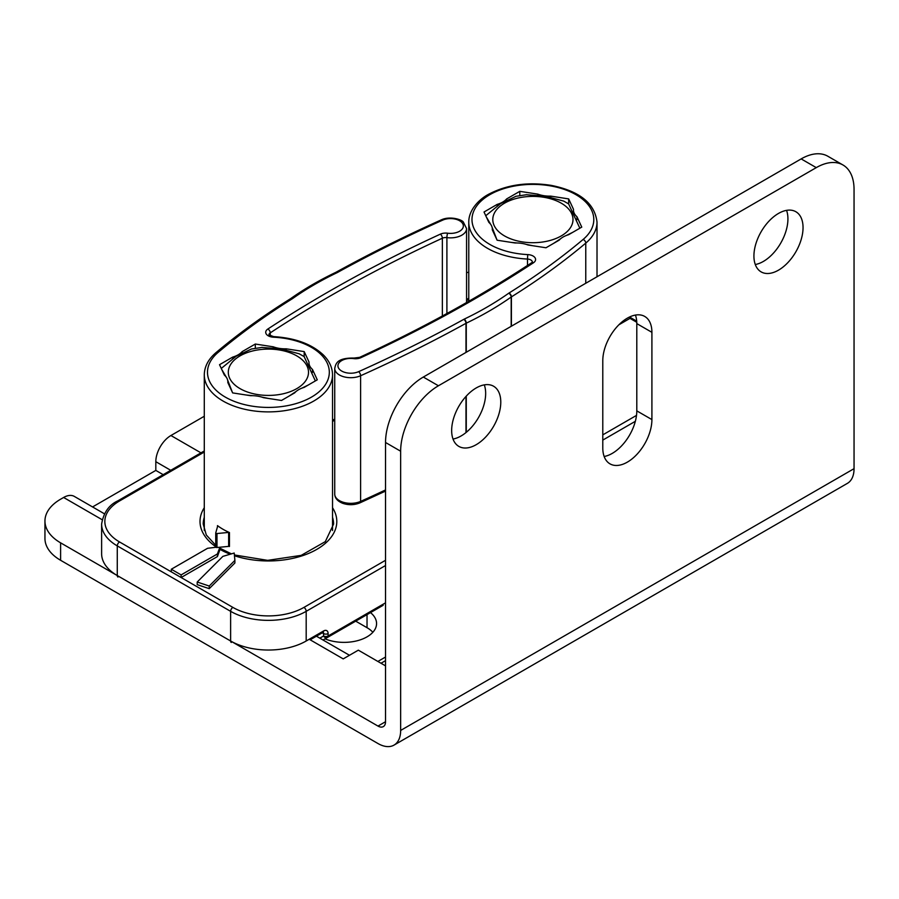 <?xml version="1.0" encoding="UTF-8"?>
<svg xmlns="http://www.w3.org/2000/svg" width="899" height="899" viewBox="0 0 899 899"><rect width="100%" height="100%" fill="white"/><g stroke="black" fill="none" stroke-linecap="round" stroke-linejoin="round"><path stroke-width="1.35" d="M60.604 542.839L377.985 726.077A10.687 6.169 -120 0 0 383.322 726.606A10.687 6.169 -120 0 0 385.536 721.717L385.536 442.488L400.651 451.219L400.651 730.438A32.061 18.508 60 0 1 394.009 745.114A32.061 18.508 60 0 1 377.985 743.529L60.604 560.291L60.604 542.839A53.434 30.847 180 0 1 44.95 521.027A53.434 30.847 180 0 1 60.604 499.215L63.627 497.473L102.115 519.689M44.95 521.027L44.95 538.479A53.434 30.847 0 0 0 60.604 560.291M801.155 158.909L816.27 167.63A53.434 30.847 -60 0 1 842.981 164.989L827.867 156.257A53.434 30.847 120 0 0 801.155 158.909L423.317 377.052A53.434 30.847 120 0 0 385.536 442.488M453.029 439.038A34.735 20.048 120 0 0 478.47 417.619A34.735 20.048 120 0 0 484.291 384.873M755.295 264.52A34.735 20.048 120 0 0 780.737 243.101A34.735 20.048 120 0 0 786.558 210.355M604.162 456.49A34.735 20.048 120 0 0 636.795 410.865L636.795 323.606A34.735 20.048 120 0 0 635.424 315.066M451.658 430.497A34.735 20.048 -60 0 1 466.817 395.538A34.735 20.048 -60 0 1 493.585 386.233A34.735 20.048 -60 0 1 493.585 426.34A34.735 20.048 -60 0 1 458.85 446.398A34.735 20.048 -60 0 1 451.658 430.497M753.924 255.979A34.735 20.048 -60 0 1 769.083 221.03A34.735 20.048 -60 0 1 795.851 211.726A34.735 20.048 -60 0 1 795.851 251.832A34.735 20.048 -60 0 1 761.116 271.88A34.735 20.048 -60 0 1 753.924 255.979M602.791 447.949L602.791 360.69A34.735 20.048 -60 0 1 617.95 325.741A34.735 20.048 -60 0 1 644.718 316.437A34.735 20.048 -60 0 1 651.91 332.327L651.91 419.586A34.735 20.048 -60 0 1 636.75 454.546A34.735 20.048 -60 0 1 609.983 463.85A34.735 20.048 -60 0 1 602.791 447.949M92.552 506.946L155.819 470.413L163.191 474.672M370.489 612.612A32.6 18.823 180 0 1 376.569 623.558A32.6 18.823 180 0 1 358.881 640.29A32.6 18.823 180 0 1 325.022 638.863M155.819 470.413L155.819 461.693L170.743 470.312M385.536 660.641L381.007 663.248L385.536 660.641M394.009 745.114L847.409 483.347A32.061 18.508 -120 0 0 854.05 468.671L854.05 189.453A53.434 30.847 -60 0 0 842.981 164.989M816.27 167.63L438.431 385.772L423.317 377.052M400.651 451.219A53.434 30.847 -60 0 1 438.431 385.772M104.374 513.767L74.314 496.405A21.374 12.339 120 0 0 63.627 497.473M204.287 416.259L170.922 435.521A21.374 12.339 120 0 0 155.819 461.693M309.211 639.256L343.216 658.888L358.33 650.168L385.536 665.867M466.57 272.543A53.434 30.847 180 0 1 468.772 272.341M372.849 632.278A32.6 18.823 0 0 0 367.028 627.693L355.689 621.153M234.886 560.392L234.886 563.01L209.231 588.654L197.207 584.642L197.207 582.024L222.851 556.38L234.212 553.042L234.886 560.392L209.231 586.036L197.207 582.024M220.041 547.21L220.041 549.379L217.401 556.582L181.126 577.529L171.304 571.854L171.304 569.236L207.579 548.289L215.962 547.266M629.997 316.785L629.997 318.37L618.86 324.809M383.165 605.297A3.203 1.854 60 0 0 383.176 605.285L323.033 640.009L383.176 605.285A3.203 2.618 60 0 0 383.199 605.263M385.536 602.836L328.101 635.998A3.203 1.854 -120 0 1 327.438 637.458A3.203 2.618 -120 0 1 323.573 635.998A3.203 1.854 0 0 0 328.101 635.998L328.101 633.581A6.417 3.697 120 0 0 323.573 630.974L306.188 640.998L306.188 611.331L385.536 565.527M217.401 556.582L217.401 553.964L181.126 574.911L171.304 569.236M385.536 560.291L303.929 607.409A50.232 29.004 180 0 1 232.897 607.409L181.126 577.529L181.126 574.911M219.873 547.221L217.401 553.964M209.231 588.654L209.231 586.036M215.76 533.028L215.76 546.794A1.068 0.618 0 0 0 216.985 547.502L228.638 546.39A1.068 0.618 180 0 1 229.459 546.502L229.459 532.545A1.068 0.618 0 0 0 228.638 532.422L216.985 533.534A1.068 0.618 180 0 1 215.76 532.826L217.682 526.106A1.068 0.618 0 0 0 217.479 525.623A64.121 37.016 0 0 0 229.459 532.545M304.109 387.413A21.374 12.339 0 0 0 294.67 392.863L281.499 400.471L263.519 397.684A21.374 12.339 0 0 0 250.619 395.695L232.639 392.908L227.818 382.524A21.374 12.339 0 0 0 227.852 381.839A21.374 12.339 0 0 0 224.357 375.074L219.536 364.691L232.706 357.094A21.374 12.339 0 0 0 242.146 351.644L255.316 344.036L273.307 346.823A21.374 12.339 0 0 0 286.197 348.812L304.188 351.599L309.009 361.982A21.374 12.339 0 0 0 308.975 362.668A21.374 12.339 0 0 0 312.459 369.422L317.28 379.816L304.109 387.413M242.146 351.644L242.146 352.835M232.706 358.364L232.706 357.094M286.197 348.812L286.197 349.823M273.307 347.812L273.307 346.823M312.459 369.422L312.459 372.388M255.316 344.036L255.316 348.228M304.188 351.599L304.188 356.622M497.192 204.388A21.374 12.339 0 0 0 506.631 198.937L519.802 191.341L537.782 194.128A21.374 12.339 0 0 0 550.682 196.117L568.662 198.904L573.483 209.287A21.374 12.339 0 0 0 573.45 209.973A21.374 12.339 0 0 0 576.944 216.726L581.765 227.11L568.595 234.718A21.374 12.339 0 0 0 559.156 240.168L545.985 247.764L527.994 244.989A21.374 12.339 0 0 0 515.105 242.988L497.113 240.213L492.292 229.818A21.374 12.339 0 0 0 492.326 229.133A21.374 12.339 0 0 0 488.842 222.379L484.022 211.995L497.192 204.388L497.192 205.669M550.682 196.117L550.682 197.128M537.782 195.117L537.782 194.128M576.944 216.726L576.944 219.693M568.662 198.904L568.662 203.927M506.631 198.937L506.631 200.14M519.802 191.341L519.802 195.532M496.933 239.808L492.079 227.233M490.876 224.671L486.269 216.85M532.781 245.73L526.162 244.371M517.183 242.988L510.879 242.337M572.685 232.358L566.168 235.549M560.628 238.729L553.548 243.404M526.106 194.723L545.288 196.196L563.707 201.106L568.606 203.882L579.844 228.222M485.752 215.738L500.586 203.59L516.048 196.263M232.448 392.503L227.593 379.94M226.402 377.366L221.795 369.545M268.295 398.426L261.688 397.066M252.698 395.684L246.393 395.032M308.2 385.053L301.682 388.244M296.153 391.425L289.073 396.099M299.221 353.813L304.12 356.577L315.358 380.918M261.62 347.43L280.814 348.891L299.232 353.813M221.278 368.433L236.1 356.285L251.563 348.958M651.91 332.327L636.795 323.606M636.795 410.865L651.91 419.586M385.536 657.023L377.872 661.45M854.05 468.671L400.651 730.438M385.536 721.717L377.985 726.077M200.971 452.86L170.922 435.521M367.028 627.693L367.028 614.613M171.304 571.854L119.545 541.962A50.232 29.004 180 0 1 119.545 500.957L204.287 452.028M466.57 300.603L468.772 299.333M636.503 415.394L602.791 434.858M629.997 318.37L636.773 322.28M234.459 555.739A68.391 39.489 0 0 0 312.65 551.581A68.391 39.489 0 0 0 332.529 507.721M220.041 549.379A68.391 39.489 0 0 0 230.211 554.222M204.287 507.721A68.391 39.489 0 0 0 215.738 546.659M215.738 545.3L206.298 534.972L203.219 524.083A65.189 37.634 180 0 1 204.287 517.296M332.529 517.296A65.189 37.634 180 0 1 333.596 524.083L325.314 541.625L301.199 555.368L267.688 560.358L234.381 554.953M303.929 607.409A3.203 1.854 60 0 1 306.188 611.331A53.434 30.847 0 0 1 230.627 611.331L230.627 640.998A3.203 1.854 120 0 0 231.29 642.47M602.791 440.094L635.346 421.305M232.897 607.409A3.203 1.854 120 0 0 230.627 611.331L117.275 545.895A3.203 1.854 120 0 1 119.545 541.962M119.545 500.957A3.203 1.854 -120 0 0 117.938 500.799C108.981 504.901 103.542 512.655 101.621 524.083A53.434 30.847 0 0 0 117.275 545.895L117.275 575.562A3.203 1.854 120 0 0 117.938 577.034M306.188 640.998A53.434 30.847 180 0 1 230.627 640.998L117.275 575.562A53.434 30.847 180 0 1 101.621 553.75L101.621 524.083M310.155 639.796L322.91 632.435A3.203 1.854 -120 0 0 323.573 630.974M323.157 632.312A3.203 1.854 -60 0 1 323.573 633.581A3.203 1.854 0 0 0 328.101 633.581M322.247 632.817L323.573 633.581L323.573 635.998L319.83 638.155M383.176 605.285L323.033 640.009M216.985 547.502L216.985 533.534M228.638 532.422L228.638 546.39M217.479 525.623L217.479 526.825M334.731 419.058A1349.197 778.95 0 0 0 332.529 420.316M337.08 272.678A3.203 1.674 -115.6 0 0 335.687 272.408C319.257 280.274 304.278 288.995 290.748 298.569A3.203 2.023 54.7 0 1 292.602 298.569A325.831 188.116 180 0 1 337.08 272.678A8.552 4.933 0 0 0 337.518 272.453A3.203 1.809 -118.8 0 0 335.979 272.262A3.203 1.809 -118.8 0 0 335.833 272.352M290.658 298.637A3.203 2.023 54.7 0 1 290.748 298.569L290.557 298.693A3.203 1.922 58 0 1 292.254 298.794A8.552 4.933 0 0 0 292.602 298.569M337.518 272.453A1370.042 790.985 180 0 1 442.668 220.143A3.203 1.607 -114.2 0 0 441.353 219.839C404.696 236.28 369.568 253.754 335.979 272.262L335.687 272.408M290.557 298.693C263.497 315.594 238.685 333.529 216.12 352.52A3.203 2.158 49.9 0 1 218.176 352.352A819.854 473.335 180 0 1 292.254 298.794M442.668 220.143A12.822 7.406 180 0 1 463.064 224.402A12.822 7.406 180 0 1 447.635 233.201A3.203 0.596 97.6 0 0 446.904 237.617A16.025 9.26 0 0 0 466.57 228.604L463.39 222.154C462.288 219.761 450.208 215.693 441.353 219.839M216.12 352.52C208.366 359.106 204.433 366.556 204.287 374.872A64.121 37.016 0 0 0 268.408 411.888A64.121 37.016 0 0 0 332.529 374.872C332.439 367.669 329.416 361.061 323.46 355.049C311.852 344.103 295.265 337.968 273.701 336.619L273.543 337.204A60.918 35.173 180 0 1 327.326 381.176A60.918 35.173 180 0 1 243.067 404.235A60.918 35.173 180 0 1 218.176 352.352M447.635 233.201A8.552 4.933 0 0 0 440.364 234.145A3.203 1.629 65.3 0 1 442.364 238.213A5.338 3.09 180 0 1 446.904 237.617L446.904 313.526M268.925 334.855A5.338 3.09 180 0 1 270.251 332.866A3.203 1.967 -123.3 0 0 267.846 329.034A8.552 4.933 0 0 0 266.329 334.136A8.552 4.933 0 0 0 273.543 337.204M440.364 234.145A1352.399 780.804 0 0 0 267.846 329.034M270.251 335.844L270.251 332.866A1349.197 778.95 180 0 1 442.364 238.213L442.364 315.998M359.948 502.856A3.203 1.607 -114.2 0 0 360.6 501.395A16.025 9.26 180 0 1 343.721 502.395A16.025 9.26 180 0 1 334.731 494.09C334.855 498.136 337.53 501.226 342.766 503.339C348.643 505.283 354.375 505.126 359.948 502.856L385.536 491.09M385.536 489.933A1373.245 792.839 180 0 1 360.6 501.395L360.6 375.748A1373.245 792.839 0 0 0 465.997 323.314A5.338 3.09 180 0 1 466.266 323.168A329.045 189.97 0 0 0 511.183 297.03A3.203 2.023 -125.3 0 0 508.699 293.243A325.831 188.116 180 0 1 464.221 319.123A3.203 1.674 64.4 0 1 466.266 323.168L466.266 352.251M511.407 326.191L511.407 296.884A823.057 475.189 0 0 0 585.766 243.112L585.766 283.264M464.221 319.123A8.552 4.933 0 0 0 463.783 319.359A3.203 1.809 61.2 0 1 465.997 323.314L465.997 352.408M511.183 326.315L511.183 297.03A5.338 3.09 180 0 1 511.407 296.884A3.203 1.922 -122 0 0 509.048 293.018A8.552 4.933 0 0 0 508.699 293.243M463.783 319.359A1370.042 790.985 180 0 1 358.634 371.658A3.203 1.607 65.8 0 1 360.6 375.748A16.025 9.26 0 0 1 343.721 376.748A16.025 9.26 0 0 1 334.731 368.433L334.731 494.09M597.015 276.768L597.015 222.177A64.121 37.016 0 0 1 585.766 243.112A3.203 2.158 -130.1 0 0 583.125 239.449A819.854 473.335 180 0 1 509.048 293.018M358.634 371.658A12.822 7.406 180 0 1 338.238 367.399A12.822 7.406 180 0 1 353.667 358.611A3.203 0.596 -82.4 0 1 354.094 358.049C336.855 357.791 335.788 363.69 334.731 368.433M597.015 222.177C594.857 203.365 579.619 191.105 551.312 185.396C528.106 181.755 507.441 184.587 489.326 193.903C479.617 198.735 468.604 209.725 468.772 222.177A64.121 37.016 0 0 0 487.55 248.349A64.121 37.016 0 0 0 527.488 259.058L527.758 254.597A60.918 35.173 180 0 1 473.975 210.624A60.918 35.173 180 0 1 558.234 187.576A60.918 35.173 180 0 1 583.125 239.449M353.667 358.611A8.552 4.933 0 0 0 360.937 357.656A3.203 1.629 -114.7 0 0 359.6 357.364L354.094 358.049M359.6 357.364C421.8 328.731 479.167 297.176 531.702 262.71A3.203 1.967 56.7 0 1 533.455 262.778A8.552 4.933 0 0 0 534.972 257.676A8.552 4.933 0 0 0 527.758 254.597M527.488 265.463L527.488 259.058A5.338 3.09 180 0 1 532.377 262.081L532.377 262.137M360.937 357.656A1352.399 780.804 0 0 0 533.455 262.778M466.266 432.329L466.266 396.133M465.997 396.437L465.997 432.554M522.51 197.184A40.107 23.149 0 0 0 494.158 213.569A40.107 23.149 0 0 0 529.399 242.618A40.107 23.149 0 0 0 572.843 217.536A40.107 23.149 0 0 0 522.51 197.184M258.024 349.891A40.107 23.149 0 0 0 229.672 366.264A40.107 23.149 0 0 0 264.913 395.324A40.107 23.149 0 0 0 308.357 370.231A40.107 23.149 0 0 0 258.024 349.891M349.475 655.281L316.414 636.189M231.414 553.863L220.041 548.266M629.997 317.291L636.706 321.157M117.938 500.799L204.287 450.95M466.57 299.524L468.772 298.243M215.738 532.927L215.738 546.895M334.731 420.148L332.529 421.406M273.701 336.619L268.913 334.911M332.529 530.534L332.529 374.872M204.287 530.534L204.287 374.872M227.852 381.839L227.852 382.592M308.975 362.668L308.975 364.578M466.57 228.604L466.57 302.547M531.702 262.71L532.388 262.047M468.772 301.289L468.772 222.177M573.45 209.973L573.45 211.883M492.326 229.133L492.326 229.897M526.735 194.678L515.745 196.33M262.25 347.374L251.259 349.037"/></g></svg>
